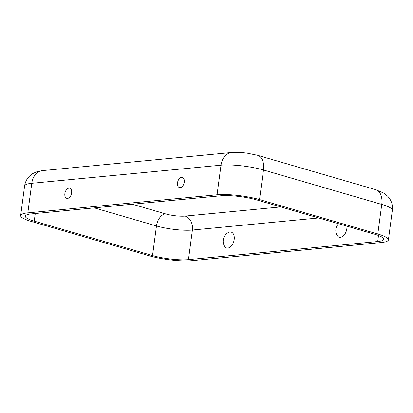 <?xml version="1.0" encoding="UTF-8"?>
<svg xmlns="http://www.w3.org/2000/svg" width="413" height="413" viewBox="0 0 413 413"><rect width="100%" height="100%" fill="white"/><g stroke="black" fill="none" stroke-linecap="round" stroke-linejoin="round"><path stroke-width="0.62" d="M181.575 177.383A5.261 3.247 -73.8 0 0 177.544 182.608A5.261 3.247 -73.8 0 0 179.918 187.636A5.261 3.247 -73.8 0 0 180.207 187.626A5.261 3.247 -73.8 0 0 184.069 183.196A5.261 3.247 -73.8 0 0 182.825 177.657A5.261 3.247 -73.8 0 0 181.575 177.383M67.562 198.4A5.261 3.247 106.2 0 1 67.278 198.41A5.261 3.247 106.2 0 1 64.898 193.387A5.261 3.247 106.2 0 1 68.93 188.158A5.261 3.247 106.2 0 1 70.179 188.431A5.261 3.247 106.2 0 1 71.428 193.971A5.261 3.247 106.2 0 1 67.562 198.4M338.459 223.712A10.036 10.036 0 0 0 336.931 235.131A8.25 5.095 -73.8 0 0 340.457 237.289A8.25 5.095 -73.8 0 0 346.889 226.164M227.811 248.068A8.25 5.095 106.2 0 1 224.29 245.911A10.036 10.036 0 0 1 228.162 232.607A8.25 5.095 106.2 0 1 229.953 231.998A8.25 5.095 106.2 0 1 234.186 239.525A8.25 5.095 106.2 0 1 227.811 248.068M388.401 239.891L392.35 210.305C392.939 204.915 391.39 200.217 387.699 196.221L384.064 193.243L375.815 189.712A16.365 10.103 106.2 0 1 381.757 204.42L377.807 234.001A30.386 5.699 -172.4 0 1 388.401 239.891A30.386 5.699 -172.4 0 1 381.23 242.55L191.988 260.655A30.386 5.699 7.6 0 1 149.516 255.843L31.243 221.42A30.386 5.699 -172.4 0 1 20.65 215.534L24.599 185.948C25.441 180.595 28.172 176.47 32.777 173.579L37.067 171.658L42.57 170.6A16.365 12.498 84.5 0 0 31.77 183.289L27.821 212.876A30.386 5.699 -172.4 0 0 20.65 215.534M377.699 241.522L188.457 259.627A25.714 4.827 7.6 0 1 152.521 255.554L34.248 221.136A25.714 4.827 -172.4 0 1 25.286 216.154A25.714 4.827 -172.4 0 1 31.352 213.903L220.594 195.798A25.714 4.827 7.6 0 1 256.53 199.871L374.803 234.29A25.714 4.827 -172.4 0 1 383.77 239.272A25.714 4.827 -172.4 0 1 377.699 241.522L378.499 235.508M377.807 234.001L259.534 199.582A30.386 5.699 7.6 0 0 217.062 194.771L27.821 212.876M280.814 206.934L185.096 216.092A14.027 2.633 7.6 0 1 165.494 213.872L132.387 204.239M165.494 213.872A11.688 7.217 -73.8 0 0 156.47 225.968L152.521 255.554M185.096 216.092A11.688 8.926 -95.5 0 1 192.406 230.041A25.714 4.827 7.6 0 1 156.47 225.968L94.309 207.878M35.265 213.531L34.248 221.136M318.691 217.961L192.406 230.041L188.457 259.627M392.35 210.305A30.386 5.699 -172.4 0 0 381.757 204.42L263.484 169.996L259.534 199.582M375.815 189.712L257.542 155.293A16.365 10.103 106.2 0 1 263.484 169.996A30.386 5.699 7.6 0 0 221.012 165.185L217.062 194.771M257.542 155.293L246.411 153.027L238.554 152.345L231.812 152.495A16.365 12.498 84.5 0 0 221.012 165.185L31.77 183.289A30.386 5.699 -172.4 0 0 24.599 185.948M231.812 152.495L42.57 170.6"/></g></svg>
